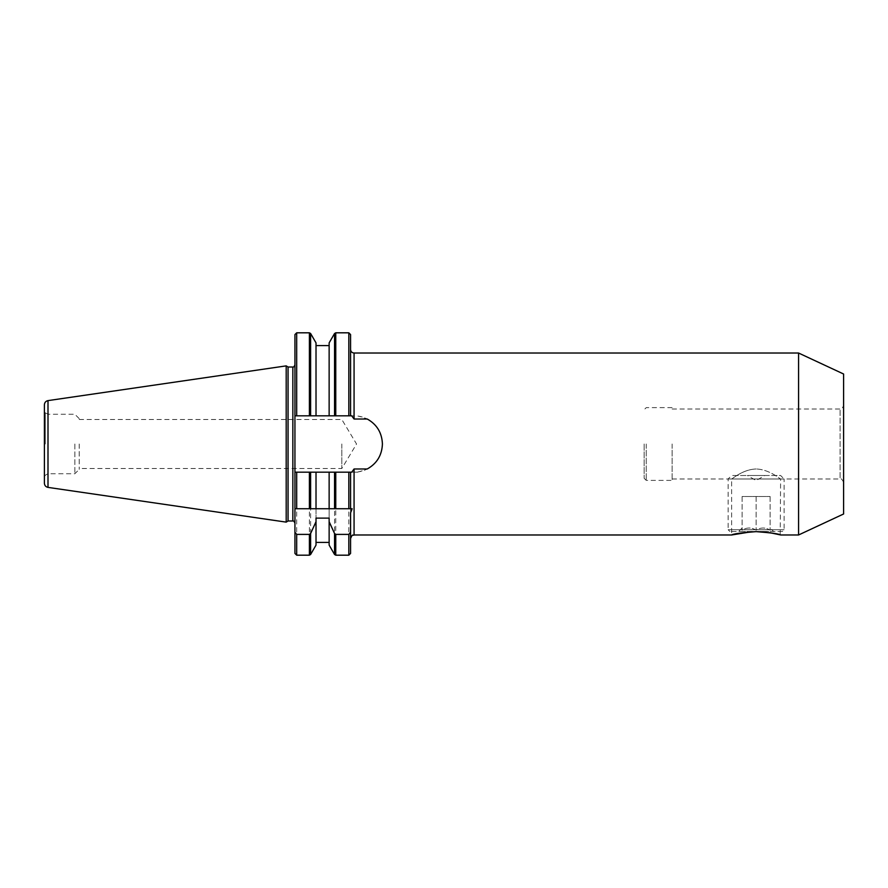 <?xml version="1.0" encoding="UTF-8"?>
<svg xmlns="http://www.w3.org/2000/svg" width="888" height="888" viewBox="0 0 888 888"><rect width="100%" height="100%" fill="white"/><g stroke="black" fill="none" stroke-linecap="round" stroke-linejoin="round"><path stroke-width="0.67" stroke-dasharray="4.44 3.33" d="M357.92 416.072A28.172 28.172 0 0 1 382.417 444C381.196 428.549 373.038 419.236 357.92 416.072L357.92 416.072M751.481 531.746L761.005 531.757M756.121 468.986C742.579 469.386 731.79 479.42 731.623 478.987C731.745 479.453 742.579 469.386 756.121 468.986C742.579 469.386 731.79 479.42 731.623 478.987C731.745 479.453 742.579 469.386 756.121 468.986C769.685 469.397 780.452 479.431 780.619 478.987C780.474 479.442 769.685 469.386 756.121 468.986C769.685 469.397 780.452 479.431 780.619 478.987C780.474 479.442 769.685 469.386 756.121 468.986M44.4 404.773L44.4 483.227M79.221 444L79.221 469.364L79.221 444M341.825 444L341.825 468.498L341.825 444M74.847 444L74.847 473.748L74.847 444M47.897 444L47.897 473.748L47.897 444M286.191 522.122L286.191 365.878M294.938 444L294.938 523.076L294.938 444M843.6 513.986L843.6 374.014M798.578 534.976L798.578 353.024M672.138 444L672.138 480.386L672.138 444M644.155 444L644.155 478.288L644.155 444M354.068 415.828L294.938 415.828L350.571 415.828L350.571 349.528L350.571 415.828L354.068 415.828L354.068 353.024M294.938 553.435L294.938 472.172L357.92 472.172L294.938 472.172L294.938 334.565M357.92 471.928C373.049 468.742 381.207 459.44 382.417 444A28.172 28.172 0 0 1 357.92 471.928M765.523 532.123L769.763 532.678M780.197 534.865L780.619 478.987L840.104 478.987L840.104 409.013L840.104 478.987C841.003 478.133 842.168 479.298 843.6 482.495M350.571 553.435L350.571 508.735M350.571 512.809L350.571 472.172M348.829 555.189L348.829 472.172M329.137 545.121L329.137 472.172L329.137 508.735L316.017 508.735L316.017 472.172L316.017 518.126M329.137 518.126L329.137 472.172M316.017 545.121L316.017 472.172M296.692 555.189L296.692 472.172M350.571 415.828L350.571 334.565M348.829 415.828L348.829 332.811M329.137 415.828L329.137 342.879M316.017 415.828L316.017 342.879M296.692 415.828L296.692 332.811M351.704 472.172L335.764 472.172L335.764 555.189M334.554 554.489L334.554 472.172L310.611 472.172L310.611 554.489M309.401 555.189L309.401 472.172L294.938 472.172M367.244 468.986A28.172 28.172 0 0 0 367.244 419.014M351.704 415.828L294.938 415.828M352.159 508.735L334.554 508.735M310.611 508.735L294.938 508.735M764.868 475.491L747.374 475.491L764.868 475.491L756.121 480.541L747.374 475.491M770.118 527.983L770.118 530.147C765.489 527.317 760.827 527.317 756.121 530.147C751.492 527.317 746.83 527.317 742.124 530.147L742.124 527.983L742.124 530.147C746.753 527.317 751.415 527.317 756.121 530.147C760.75 527.317 765.412 527.317 770.118 530.147L770.118 527.983L773.615 531.479L738.627 531.479L773.615 531.479M742.124 527.983L738.627 531.479M782.361 531.479L729.88 531.479L782.361 531.479L784.115 529.725L784.115 478.987L728.127 478.987L784.115 478.987L780.619 475.491L731.623 475.491L780.619 475.491M729.88 531.479L728.127 529.725L784.115 529.725L728.127 529.725L728.127 478.987L731.623 475.491M742.124 496.492L742.124 530.147L742.124 496.492L756.121 496.492L742.124 496.492M756.121 496.492L756.121 530.147L756.121 496.492L770.118 496.492L756.121 496.492M770.118 496.492L770.118 530.147L770.118 496.492M45.277 444L45.277 412.742L45.277 444M47.996 487.39L47.996 400.61M288.056 520.979L288.056 367.022M292.84 520.979L292.84 367.022M646.253 444L646.253 480.386L646.253 444M354.068 534.976L354.068 472.172M335.764 415.828L335.764 332.811M334.554 333.511L334.554 415.828M310.611 415.828L310.611 333.511M309.401 332.811L309.401 415.828M672.138 478.987L731.623 478.987L731.623 534.976M79.221 418.637L74.847 414.252L47.897 414.252L45.277 412.742L44.4 411.222M79.221 419.502L341.825 419.502L356.543 444L341.825 468.498L79.221 468.498M44.4 476.778L45.277 475.258L47.897 473.748L74.847 473.748L79.221 469.364M672.138 409.013L840.104 409.013C841.003 409.868 842.168 408.702 843.6 405.505M644.155 478.288L646.253 480.386L672.138 480.386M672.138 407.614L646.253 407.614L644.155 409.712"/><path stroke-width="1.33" d="M756.121 531.623C741.247 532.756 733.077 533.877 731.623 534.976C733.055 533.877 741.225 532.756 756.121 531.623C771.006 532.756 779.176 533.877 780.619 534.976C779.165 533.877 771.006 532.756 756.121 531.623M354.068 468.986L367.244 468.986C376.934 463.514 381.984 455.178 382.417 444C381.962 432.789 376.912 424.453 367.244 419.014L354.068 419.014L351.704 415.828L294.938 415.828L294.938 472.172L351.704 472.172L354.068 468.986L354.068 534.976L731.623 534.976L751.481 531.746M47.996 487.39C45.765 486.89 44.578 485.503 44.4 483.227L44.4 404.773C44.578 402.497 45.765 401.11 47.996 400.61L47.996 487.39L286.191 522.122L288.056 520.979L292.84 520.979C293.451 520.612 294.15 521.312 294.938 523.076M47.996 400.61L286.191 365.878L286.191 522.122M843.6 374.014L843.6 513.986L798.578 534.976L798.578 353.024L843.6 374.014M761.005 531.757L765.523 532.123M769.763 532.678L780.197 534.865M350.571 532.234L350.571 512.809L352.159 508.735L294.938 508.735L294.938 532.234L296.692 534.398L309.401 534.398L310.611 533.533L316.017 521.678L316.017 518.126L329.137 518.126L329.137 521.678L334.554 533.533L335.764 534.398L348.829 534.398L350.571 532.234L350.571 553.435L348.829 555.189L348.829 534.398M329.137 521.678L329.137 545.121L334.554 554.489L334.554 533.533M316.017 521.678L316.017 545.121L310.611 554.489L310.611 533.533M296.692 534.398L296.692 555.189L309.401 555.189L309.401 534.398M294.938 532.234L294.938 553.435L296.692 555.189M350.571 472.172L350.571 508.735M348.829 472.172L348.829 508.735M329.137 472.172L329.137 508.735L334.554 508.735L334.554 472.172L335.764 472.172L335.764 508.735M316.017 472.172L316.017 508.735L310.611 508.735L310.611 472.172L309.401 472.172L309.401 508.735M296.692 472.172L296.692 508.735M294.938 472.172L294.938 508.735M334.554 415.828L334.554 333.511L335.764 332.811L348.829 332.811L350.571 334.565L350.571 415.828M348.829 332.811L348.829 415.828M334.554 333.511L329.137 342.879L329.137 415.828M309.401 415.828L309.401 332.811L310.611 333.511L316.017 342.879L316.017 415.828M294.938 415.828L294.938 334.565L296.692 332.811L296.692 415.828M286.191 365.878L288.056 367.022L288.056 520.979M288.056 367.022L292.84 367.022L292.84 520.979M798.578 353.024L354.068 353.024L354.068 419.014M335.764 534.398L335.764 555.189L348.829 555.189M335.764 332.811L335.764 415.828M310.611 333.511L310.611 415.828M780.619 534.976L798.578 534.976M316.017 542.413L329.137 542.413M354.068 534.976C352.725 536.219 353.069 532.689 350.571 538.472M354.068 353.024C351.948 352.814 350.782 351.648 350.571 349.528M316.017 345.587L329.137 345.587M296.692 332.811L309.401 332.811M292.84 367.022C293.451 367.388 294.15 366.689 294.938 364.924M334.554 554.489L335.764 555.189M309.401 555.189L310.611 554.489"/></g></svg>
